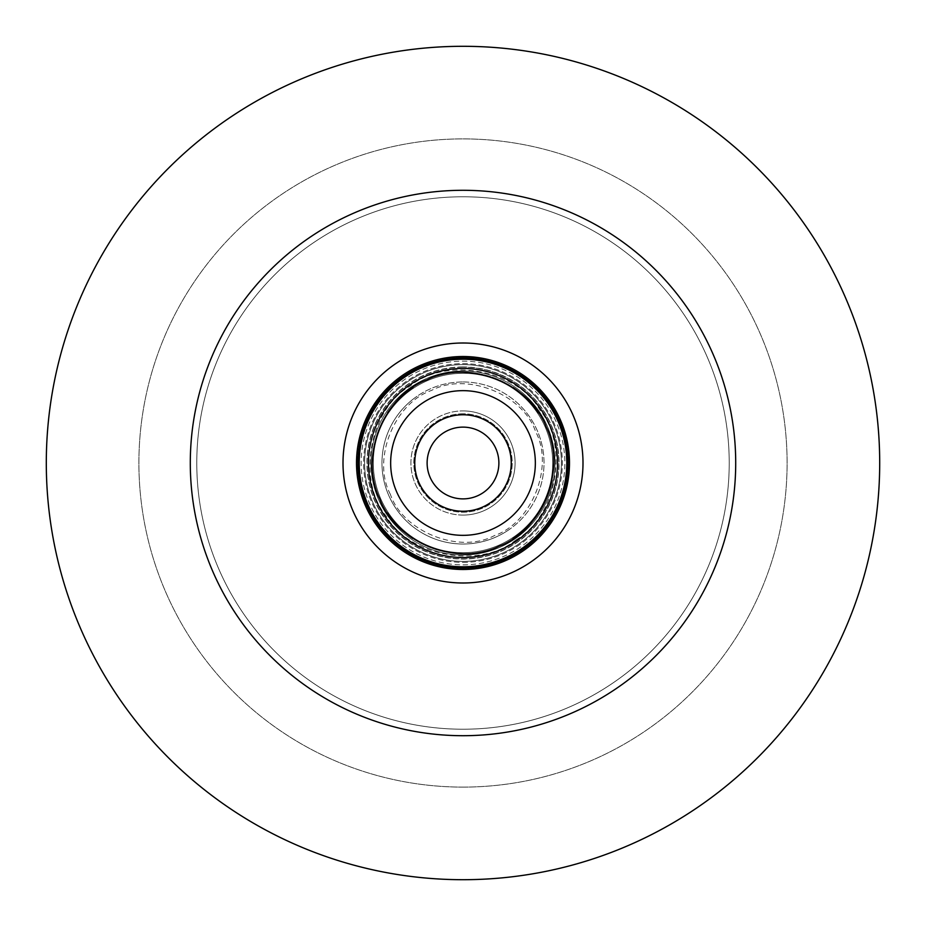 <?xml version="1.0" encoding="UTF-8"?>
<svg xmlns="http://www.w3.org/2000/svg" width="926" height="926" viewBox="0 0 926 926"><rect width="100%" height="100%" fill="white"/><g stroke="black" fill="none" stroke-linecap="round" stroke-linejoin="round"><path stroke-width="0.69" stroke-dasharray="4.63 3.47" d="M463 372.333A90.667 90.667 0 0 0 413.019 387.346A90.667 90.667 0 0 1 513.236 387.519A90.667 90.667 0 0 0 463 372.333M387.519 412.764A90.667 90.667 0 0 0 387.381 513.027A90.667 90.667 0 0 1 387.519 412.764M390.413 494.426C371.592 459.389 394.198 403.134 431.574 390.413C466.276 371.673 523.097 394.152 535.587 431.574C554.408 466.611 531.802 522.866 494.426 535.587C459.724 554.327 402.903 531.848 390.413 494.426M538.481 513.236A90.667 90.667 0 0 0 538.619 412.973A90.667 90.667 0 0 1 552.035 480.177M463 381.975A81.025 81.025 0 0 1 508.964 529.718A81.025 81.025 0 0 1 381.975 463A81.025 81.025 0 0 1 463 381.975A81.025 81.025 0 0 1 544.025 463A81.025 81.025 0 0 1 385.633 487.076A81.025 81.025 0 0 1 463 381.975M515.967 539.893C556.468 516.882 569.525 445.95 539.893 410.033C516.882 369.532 445.95 356.475 410.033 386.107C369.532 409.118 356.475 480.05 386.107 515.967C409.118 556.468 480.05 569.525 515.967 539.893M463 511.233A48.233 48.233 0 0 0 511.233 463A48.233 48.233 0 0 0 463 414.767A48.233 48.233 0 0 1 511.233 463A48.233 48.233 0 0 1 463 511.233A48.233 48.233 0 0 0 511.233 463A48.233 48.233 0 0 0 463 414.767A48.233 48.233 0 0 0 414.767 463A48.233 48.233 0 0 0 463 511.233A48.233 48.233 0 0 1 414.767 463A48.233 48.233 0 0 1 463 414.767A48.233 48.233 0 0 0 414.767 463A48.233 48.233 0 0 0 463 511.233M463 413.806A49.194 49.194 0 0 0 413.806 463A49.194 49.194 0 0 0 463 512.194A49.194 49.194 0 0 0 512.194 463A49.194 49.194 0 0 0 463 413.806A49.194 49.194 0 0 0 413.806 463A49.194 49.194 0 0 0 463 512.194A49.194 49.194 0 0 0 512.194 463A49.194 49.194 0 0 0 463 413.806M463 427.118A35.883 35.883 0 0 0 427.118 463A35.883 35.883 0 0 0 463 498.882A35.883 35.883 0 0 0 498.882 463A35.883 35.883 0 0 0 463 427.118M412.764 538.481A90.667 90.667 0 0 0 512.981 538.654A90.667 90.667 0 0 1 412.764 538.481A90.667 90.667 0 0 0 463 553.667M463 535.344A72.344 72.344 0 0 0 535.344 463A72.344 72.344 0 0 0 463 390.656A72.344 72.344 0 0 0 390.656 463A72.344 72.344 0 0 0 463 535.344M463 515.087A52.087 52.087 0 0 1 410.912 463A52.087 52.087 0 0 1 463 410.912A52.087 52.087 0 0 0 410.912 463A52.087 52.087 0 0 0 463 515.087A52.087 52.087 0 0 0 515.087 463A52.087 52.087 0 0 0 463 410.912A52.087 52.087 0 0 1 515.087 463A52.087 52.087 0 0 1 463 515.087M463 557.533A94.533 94.533 0 0 0 557.533 463A94.533 94.533 0 0 0 463 368.467A94.533 94.533 0 0 0 368.467 463A94.533 94.533 0 0 0 463 557.533M463 566.793A103.793 103.793 0 0 0 566.793 463A103.793 103.793 0 0 0 463 359.207A103.793 103.793 0 0 0 359.207 463A103.793 103.793 0 0 0 463 566.793M463 366.928A96.072 96.072 0 0 0 366.928 463A96.072 96.072 0 0 0 463 559.072A96.072 96.072 0 0 0 559.072 463A96.072 96.072 0 0 0 463 366.928M463 370.979A92.021 92.021 0 0 0 370.979 463A92.021 92.021 0 0 0 463 555.021A92.021 92.021 0 0 0 555.021 463A92.021 92.021 0 0 0 463 370.979A92.021 92.021 0 0 0 370.979 463A92.021 92.021 0 0 0 463 555.021A92.021 92.021 0 0 0 555.021 463A92.021 92.021 0 0 0 463 370.979M463 561.387A98.388 98.388 0 0 0 561.387 463A98.388 98.388 0 0 0 463 364.613A98.388 98.388 0 0 1 561.387 463A98.388 98.388 0 0 1 463 561.387A98.388 98.388 0 0 0 561.387 463A98.388 98.388 0 0 0 463 364.613A98.388 98.388 0 0 0 364.613 463A98.388 98.388 0 0 0 463 561.387A98.388 98.388 0 0 0 561.387 463A98.388 98.388 0 0 0 463 364.613A98.388 98.388 0 0 0 364.613 463A98.388 98.388 0 0 0 463 561.387A98.388 98.388 0 0 1 364.613 463A98.388 98.388 0 0 1 463 364.613A98.388 98.388 0 0 0 364.613 463A98.388 98.388 0 0 0 463 561.387M463 373.294A89.706 89.706 0 0 0 373.294 463A89.706 89.706 0 0 0 463 552.706A89.706 89.706 0 0 0 552.706 463A89.706 89.706 0 0 0 463 373.294A89.706 89.706 0 0 0 373.294 463A89.706 89.706 0 0 0 463 552.706A89.706 89.706 0 0 0 552.706 463A89.706 89.706 0 0 0 463 373.294M463 562.348A99.348 99.348 0 0 0 562.348 463A99.348 99.348 0 0 0 463 363.652A99.348 99.348 0 0 0 363.652 463A99.348 99.348 0 0 0 463 562.348A99.348 99.348 0 0 0 562.348 463A99.348 99.348 0 0 0 463 363.652A99.348 99.348 0 0 0 363.652 463A99.348 99.348 0 0 0 463 562.348M463 356.892A106.108 106.108 0 0 0 356.892 463A106.108 106.108 0 0 0 463 569.108A106.108 106.108 0 0 0 569.108 463A106.108 106.108 0 0 0 463 356.892A106.108 106.108 0 0 0 356.892 463A106.108 106.108 0 0 0 463 569.108A106.108 106.108 0 0 0 569.108 463A106.108 106.108 0 0 0 463 356.892M463 582.998A119.998 119.998 0 0 0 582.998 463A119.998 119.998 0 0 0 463 343.002A119.998 119.998 0 0 0 343.002 463A119.998 119.998 0 0 0 463 582.998M463 568.043A105.043 105.043 0 0 0 568.043 463A105.043 105.043 0 0 0 463 357.957A105.043 105.043 0 0 0 357.957 463A105.043 105.043 0 0 0 463 568.043M463 564.86A101.86 101.86 0 0 0 564.86 463A101.86 101.86 0 0 0 463 361.14A101.86 101.86 0 0 0 361.14 463A101.86 101.86 0 0 0 463 564.86A101.86 101.86 0 0 0 564.86 463A101.86 101.86 0 0 0 463 361.14A101.86 101.86 0 0 0 361.14 463A101.86 101.86 0 0 0 463 564.86M463 367.124A95.876 95.876 0 0 0 367.124 463A95.876 95.876 0 0 0 463 558.876A95.876 95.876 0 0 0 558.876 463A95.876 95.876 0 0 0 463 367.124A95.876 95.876 0 0 1 558.876 463A95.876 95.876 0 0 1 463 558.876A95.876 95.876 0 0 1 367.124 463A95.876 95.876 0 0 1 463 367.124M463 46.3A416.7 416.7 0 0 1 879.7 463A416.7 416.7 0 0 1 463 879.7A416.7 416.7 0 0 1 46.3 463A416.7 416.7 0 0 1 463 46.3M463 787.1A324.1 324.1 0 0 1 138.9 463A324.1 324.1 0 0 1 463 138.9A324.1 324.1 0 0 1 787.1 463A324.1 324.1 0 0 1 463 787.1A324.1 324.1 0 0 1 138.9 463A324.1 324.1 0 0 1 463 138.9A324.1 324.1 0 0 1 787.1 463A324.1 324.1 0 0 1 463 787.1M463 196.775A266.225 266.225 0 0 1 729.225 463A266.225 266.225 0 0 1 463 729.225A266.225 266.225 0 0 1 196.775 463A266.225 266.225 0 0 1 463 196.775A266.225 266.225 0 0 1 729.225 463A266.225 266.225 0 0 1 463 729.225A266.225 266.225 0 0 1 196.775 463A266.225 266.225 0 0 1 463 196.775M379.799 499.021A90.667 90.667 0 0 0 387.381 513.027M508.964 529.718A81.025 81.025 0 0 1 385.633 487.076A81.025 81.025 0 0 1 417.036 396.282"/><path stroke-width="1.39" d="M413.019 387.346A90.667 90.667 0 0 0 387.519 412.764A90.667 90.667 0 0 1 413.019 387.346M538.619 412.973A90.667 90.667 0 0 0 513.236 387.519A90.667 90.667 0 0 1 538.619 412.973M379.799 499.021C394.106 541.918 459.227 567.696 499.021 546.201C541.918 531.894 567.696 466.773 546.201 426.979C531.894 384.082 466.773 358.304 426.979 379.799C384.082 394.106 358.304 459.227 379.799 499.021M376.257 500.561A94.533 94.533 0 0 0 463 557.533A94.533 94.533 0 0 0 549.743 425.439A94.533 94.533 0 0 0 463 368.467A94.533 94.533 0 0 0 376.257 500.561M463 498.882A35.883 35.883 0 0 1 427.118 463A35.883 35.883 0 0 1 463 427.118A35.883 35.883 0 0 1 498.882 463A35.883 35.883 0 0 1 463 498.882M463 414.767A48.233 48.233 0 0 1 511.233 463A48.233 48.233 0 0 1 463 511.233A48.233 48.233 0 0 1 414.767 463A48.233 48.233 0 0 1 463 414.767M387.381 513.027A90.667 90.667 0 0 0 412.764 538.481A90.667 90.667 0 0 1 387.381 513.027A90.667 90.667 0 0 0 412.764 538.481M463 535.344A72.344 72.344 0 0 0 535.344 463A72.344 72.344 0 0 0 463 390.656A72.344 72.344 0 0 0 390.656 463A72.344 72.344 0 0 0 463 535.344M463 566.793A103.793 103.793 0 0 0 566.793 463A103.793 103.793 0 0 0 463 359.207A103.793 103.793 0 0 0 359.207 463A103.793 103.793 0 0 0 463 566.793M463 568.043A105.043 105.043 0 0 1 357.957 463A105.043 105.043 0 0 1 463 357.957A105.043 105.043 0 0 1 568.043 463A105.043 105.043 0 0 1 463 568.043M463 343.002A119.998 119.998 0 0 1 582.998 463A119.998 119.998 0 0 1 463 582.998A119.998 119.998 0 0 1 343.002 463A119.998 119.998 0 0 1 463 343.002M463 356.51A106.49 106.49 0 0 0 356.51 463A106.49 106.49 0 0 0 463 569.49A106.49 106.49 0 0 0 569.49 463A106.49 106.49 0 0 0 463 356.51M463 190.293A272.707 272.707 0 0 1 735.707 463A272.707 272.707 0 0 1 463 735.707A272.707 272.707 0 0 1 190.293 463A272.707 272.707 0 0 1 463 190.293M463 46.3A416.7 416.7 0 0 1 879.7 463A416.7 416.7 0 0 1 463 879.7A416.7 416.7 0 0 1 46.3 463A416.7 416.7 0 0 1 463 46.3M552.035 480.177A90.667 90.667 0 0 1 512.981 538.654A90.667 90.667 0 0 0 538.481 513.236M549.743 425.439A94.533 94.533 0 0 0 463 368.467"/></g></svg>

